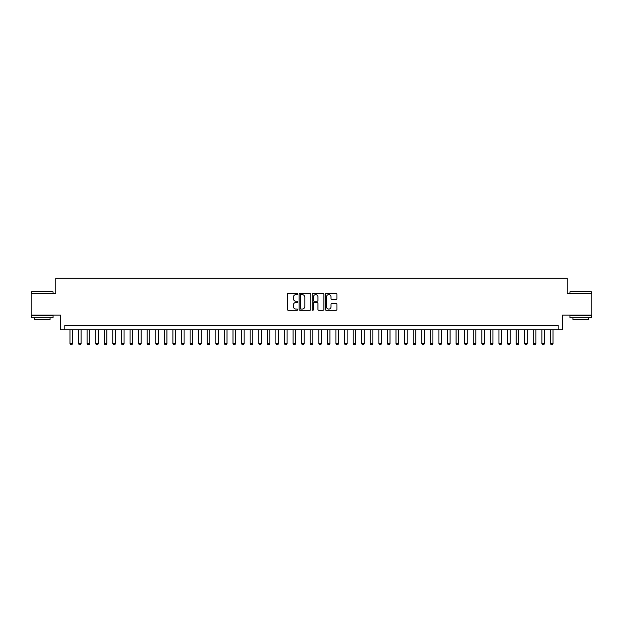 <?xml version="1.0" encoding="UTF-8"?>
<svg xmlns="http://www.w3.org/2000/svg" width="623" height="623" viewBox="0 0 623 623"><rect width="100%" height="100%" fill="white"/><g stroke="black" fill="none" stroke-linecap="round" stroke-linejoin="round"><path stroke-width="0.93" d="M297.771 294.017A0.592 0.592 0 0 0 297.187 293.425L288.231 293.425A0.841 0.841 0 0 0 287.39 294.266L287.39 309.429A0.841 0.841 0 0 0 288.231 310.27L297.187 310.27A0.592 0.592 0 0 0 297.771 309.678A0.592 0.592 0 0 0 297.187 309.094L296.026 309.094A2.694 2.694 0 0 1 293.332 306.399L293.332 305.13A2.694 2.694 0 0 1 296.026 302.435L297.187 302.435A0.592 0.592 0 0 0 297.771 301.851A0.592 0.592 0 0 0 297.187 301.259L296.026 301.259A2.694 2.694 0 0 1 293.332 298.565L293.332 297.303A2.694 2.694 0 0 1 296.026 294.601L297.187 294.601A0.592 0.592 0 0 0 297.771 294.017M336.116 299.359A0.841 0.841 0 0 0 336.957 298.518L336.957 294.266A0.841 0.841 0 0 0 336.116 293.425L326.172 293.425A0.841 0.841 0 0 0 325.331 294.266L325.331 309.429A0.841 0.841 0 0 0 326.172 310.27L336.116 310.27A0.841 0.841 0 0 0 336.957 309.429L336.957 304.289A0.841 0.841 0 0 0 336.116 303.448L331.857 303.448A0.841 0.841 0 0 0 331.015 304.289L331.015 306.835A2.251 2.251 0 0 1 328.765 309.094A2.251 2.251 0 0 1 326.514 306.835L326.514 296.86A2.251 2.251 0 0 1 328.765 294.601A2.251 2.251 0 0 1 331.015 296.86L331.015 298.518A0.841 0.841 0 0 0 331.857 299.359L336.116 299.359M558.177 329.731L562.46 329.731L562.46 315.145L591.85 315.145L591.85 293.698L567.179 293.698L567.179 278.255L55.821 278.255L55.821 293.698L31.15 293.698L31.15 315.145L60.54 315.145L60.54 329.731L558.177 329.731L558.177 325.44L64.823 325.44L64.823 329.731M310.76 294.266A0.841 0.841 0 0 0 309.919 293.425L299.982 293.425A0.841 0.841 0 0 0 299.141 294.266L299.141 309.429A0.841 0.841 0 0 0 299.982 310.27L309.919 310.27A0.841 0.841 0 0 0 310.76 309.429L310.76 294.266M313.081 293.425L323.018 293.425A0.841 0.841 0 0 1 323.859 294.266L323.859 309.429A0.841 0.841 0 0 1 323.018 310.27L318.766 310.27A0.841 0.841 0 0 1 317.925 309.429L317.925 303.276A0.841 0.841 0 0 0 317.076 302.435L314.257 302.435A0.841 0.841 0 0 0 313.416 303.276L313.416 309.678A0.592 0.592 0 0 1 312.824 310.27A0.592 0.592 0 0 1 312.24 309.678L312.24 294.266A0.841 0.841 0 0 1 313.081 293.425M300.909 294.601A0.592 0.592 0 0 0 300.317 295.193L300.317 308.502A0.592 0.592 0 0 0 300.909 309.094L302.132 309.094A2.694 2.694 0 0 0 304.826 306.399L304.826 297.303A2.694 2.694 0 0 0 302.132 294.601L300.909 294.601M317.925 296.898A2.251 2.251 0 0 0 315.666 294.648A2.251 2.251 0 0 0 313.416 296.898L313.416 300.418A0.841 0.841 0 0 0 314.257 301.259L317.076 301.259A0.841 0.841 0 0 0 317.925 300.418L317.925 296.898M69.971 329.731L69.971 343.631L72.548 343.631L72.548 329.731M72.548 343.631L71.902 344.745L70.617 344.745L69.971 343.631M31.835 291.548L53.025 291.805L31.835 291.548M42.302 317.722L31.578 317.722L31.578 315.573L53.025 315.573L53.025 317.722L42.302 317.722M50.027 317.722L50.027 319.692L34.584 319.692L34.584 317.722M570.232 291.548L591.422 291.805L570.232 291.548M580.698 317.722L569.975 317.722L569.975 315.573L591.422 315.573L591.422 317.722L580.698 317.722M588.416 317.722L588.416 319.692L572.973 319.692L572.973 317.722M78.553 329.731L78.553 343.631L81.13 343.631L81.13 329.731M81.13 343.631L80.484 344.745L79.199 344.745L78.553 343.631M87.134 329.731L87.134 343.631L89.712 343.631L89.712 329.731M89.712 343.631L89.066 344.745L87.781 344.745L87.134 343.631M95.716 329.731L95.716 343.631L98.286 343.631L98.286 329.731M98.286 343.631L97.647 344.745L96.355 344.745L95.716 343.631M104.298 329.731L104.298 343.631L106.868 343.631L106.868 329.731M106.868 343.631L106.222 344.745L104.937 344.745L104.298 343.631M112.872 329.731L112.872 343.631L115.45 343.631L115.45 329.731M115.45 343.631L114.803 344.745L113.518 344.745L112.872 343.631M121.454 329.731L121.454 343.631L124.032 343.631L124.032 329.731M124.032 343.631L123.385 344.745L122.1 344.745L121.454 343.631M130.036 329.731L130.036 343.631L132.606 343.631L132.606 329.731M132.606 343.631L131.967 344.745L130.674 344.745L130.036 343.631M138.618 329.731L138.618 343.631L141.187 343.631L141.187 329.731M141.187 343.631L140.541 344.745L139.256 344.745L138.618 343.631M147.192 329.731L147.192 343.631L149.769 343.631L149.769 329.731M149.769 343.631L149.123 344.745L147.838 344.745L147.192 343.631M155.773 329.731L155.773 343.631L158.351 343.631L158.351 329.731M158.351 343.631L157.705 344.745L156.42 344.745L155.773 343.631M164.355 329.731L164.355 343.631L166.925 343.631L166.925 329.731M166.925 343.631L166.286 344.745L164.994 344.745L164.355 343.631M172.937 329.731L172.937 343.631L175.507 343.631L175.507 329.731M175.507 343.631L174.861 344.745L173.576 344.745L172.937 343.631M181.511 329.731L181.511 343.631L184.089 343.631L184.089 329.731M184.089 343.631L183.442 344.745L182.157 344.745L181.511 343.631M190.093 329.731L190.093 343.631L192.671 343.631L192.671 329.731M192.671 343.631L192.024 344.745L190.739 344.745L190.093 343.631M198.675 329.731L198.675 343.631L201.245 343.631L201.245 329.731M201.245 343.631L200.606 344.745L199.313 344.745L198.675 343.631M207.257 329.731L207.257 343.631L209.826 343.631L209.826 329.731M209.826 343.631L209.188 344.745L207.895 344.745L207.257 343.631M215.831 329.731L215.831 343.631L218.408 343.631L218.408 329.731M218.408 343.631L217.762 344.745L216.477 344.745L215.831 343.631M224.412 329.731L224.412 343.631L226.99 343.631L226.99 329.731M226.99 343.631L226.344 344.745L225.059 344.745L224.412 343.631M232.994 329.731L232.994 343.631L235.564 343.631L235.564 329.731M235.564 343.631L234.926 344.745L233.641 344.745L232.994 343.631M241.576 329.731L241.576 343.631L244.146 343.631L244.146 329.731M244.146 343.631L243.507 344.745L242.215 344.745L241.576 343.631M250.15 329.731L250.15 343.631L252.728 343.631L252.728 329.731M252.728 343.631L252.081 344.745L250.796 344.745L250.15 343.631M258.732 329.731L258.732 343.631L261.31 343.631L261.31 329.731M261.31 343.631L260.663 344.745L259.378 344.745L258.732 343.631M267.314 329.731L267.314 343.631L269.884 343.631L269.884 329.731M269.884 343.631L269.245 344.745L267.96 344.745L267.314 343.631M275.896 329.731L275.896 343.631L278.465 343.631L278.465 329.731M278.465 343.631L277.827 344.745L276.534 344.745L275.896 343.631M284.47 329.731L284.47 343.631L287.047 343.631L287.047 329.731M287.047 343.631L286.401 344.745L285.116 344.745L284.47 343.631M293.051 329.731L293.051 343.631L295.629 343.631L295.629 329.731M295.629 343.631L294.983 344.745L293.698 344.745L293.051 343.631M301.633 329.731L301.633 343.631L304.211 343.631L304.211 329.731M304.211 343.631L303.565 344.745L302.28 344.745L301.633 343.631M310.215 329.731L310.215 343.631L312.785 343.631L312.785 329.731M312.785 343.631L312.146 344.745L310.854 344.745L310.215 343.631M318.789 329.731L318.789 343.631L321.367 343.631L321.367 329.731M321.367 343.631L320.72 344.745L319.435 344.745L318.789 343.631M327.371 329.731L327.371 343.631L329.949 343.631L329.949 329.731M329.949 343.631L329.302 344.745L328.017 344.745L327.371 343.631M335.953 329.731L335.953 343.631L338.53 343.631L338.53 329.731M338.53 343.631L337.884 344.745L336.599 344.745L335.953 343.631M344.535 329.731L344.535 343.631L347.104 343.631L347.104 329.731M347.104 343.631L346.466 344.745L345.173 344.745L344.535 343.631M353.116 329.731L353.116 343.631L355.686 343.631L355.686 329.731M355.686 343.631L355.04 344.745L353.755 344.745L353.116 343.631M361.69 329.731L361.69 343.631L364.268 343.631L364.268 329.731M364.268 343.631L363.622 344.745L362.337 344.745L361.69 343.631M370.272 329.731L370.272 343.631L372.85 343.631L372.85 329.731M372.85 343.631L372.204 344.745L370.919 344.745L370.272 343.631M378.854 329.731L378.854 343.631L381.424 343.631L381.424 329.731M381.424 343.631L380.785 344.745L379.493 344.745L378.854 343.631M387.436 329.731L387.436 343.631L390.006 343.631L390.006 329.731M390.006 343.631L389.359 344.745L388.074 344.745L387.436 343.631M396.01 329.731L396.01 343.631L398.588 343.631L398.588 329.731M398.588 343.631L397.941 344.745L396.656 344.745L396.01 343.631M404.592 329.731L404.592 343.631L407.169 343.631L407.169 329.731M407.169 343.631L406.523 344.745L405.238 344.745L404.592 343.631M413.174 329.731L413.174 343.631L415.743 343.631L415.743 329.731M415.743 343.631L415.105 344.745L413.812 344.745L413.174 343.631M421.755 329.731L421.755 343.631L424.325 343.631L424.325 329.731M424.325 343.631L423.687 344.745L422.394 344.745L421.755 343.631M430.329 329.731L430.329 343.631L432.907 343.631L432.907 329.731M432.907 343.631L432.261 344.745L430.976 344.745L430.329 343.631M438.911 329.731L438.911 343.631L441.489 343.631L441.489 329.731M441.489 343.631L440.843 344.745L439.558 344.745L438.911 343.631M447.493 329.731L447.493 343.631L450.063 343.631L450.063 329.731M450.063 343.631L449.424 344.745L448.139 344.745L447.493 343.631M456.075 329.731L456.075 343.631L458.645 343.631L458.645 329.731M458.645 343.631L458.006 344.745L456.714 344.745L456.075 343.631M464.649 329.731L464.649 343.631L467.227 343.631L467.227 329.731M467.227 343.631L466.58 344.745L465.295 344.745L464.649 343.631M473.231 329.731L473.231 343.631L475.808 343.631L475.808 329.731M475.808 343.631L475.162 344.745L473.877 344.745L473.231 343.631M481.813 329.731L481.813 343.631L484.383 343.631L484.383 329.731M484.383 343.631L483.744 344.745L482.459 344.745L481.813 343.631M490.394 329.731L490.394 343.631L492.964 343.631L492.964 329.731M492.964 343.631L492.326 344.745L491.033 344.745L490.394 343.631M498.968 329.731L498.968 343.631L501.546 343.631L501.546 329.731M501.546 343.631L500.9 344.745L499.615 344.745L498.968 343.631M507.55 329.731L507.55 343.631L510.128 343.631L510.128 329.731M510.128 343.631L509.482 344.745L508.197 344.745L507.55 343.631M516.132 329.731L516.132 343.631L518.702 343.631L518.702 329.731M518.702 343.631L518.063 344.745L516.779 344.745L516.132 343.631M524.714 329.731L524.714 343.631L527.284 343.631L527.284 329.731M527.284 343.631L526.645 344.745L525.353 344.745L524.714 343.631M533.288 329.731L533.288 343.631L535.866 343.631L535.866 329.731M535.866 343.631L535.219 344.745L533.934 344.745L533.288 343.631M541.87 329.731L541.87 343.631L544.447 343.631L544.447 329.731M544.447 343.631L543.801 344.745L542.516 344.745L541.87 343.631M550.452 329.731L550.452 343.631L553.029 343.631L553.029 329.731M553.029 343.631L552.383 344.745L551.098 344.745L550.452 343.631M31.578 293.698L31.578 291.805M36.469 315.573L36.469 315.145M48.135 315.573L48.135 315.145M53.025 293.698L53.025 291.805M569.975 293.698L569.975 291.805M574.865 315.573L574.865 315.145M586.531 315.573L586.531 315.145M591.422 293.698L591.422 291.805"/></g></svg>
